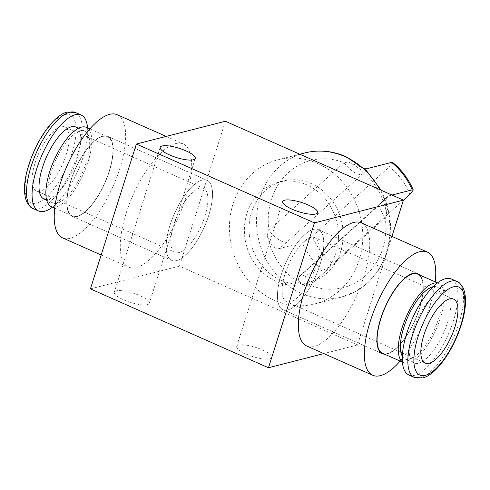 <?xml version="1.0" encoding="UTF-8"?>
<svg xmlns="http://www.w3.org/2000/svg" width="490" height="490" viewBox="0 0 490 490"><rect width="100%" height="100%" fill="white"/><g stroke="black" fill="none" stroke-linecap="round" stroke-linejoin="round"><path stroke-width="0.37" stroke-dasharray="2.45 1.84" d="M363.88 168.199L348.372 162L344.029 162.729A17.499 7.246 48 0 0 362.073 174.489L368.431 168.309M286.95 242.072A17.499 7.246 48 0 1 268.912 230.318A65.617 58.371 75.6 0 1 344.029 162.729L268.912 230.318L267.16 235.065C270.002 244.767 274.002 249.288 279.165 248.62L286.95 242.072L362.073 174.489M322.922 270.174C325.721 269.194 329.066 267.013 332.949 263.644A59.492 52.926 75.6 0 1 312.357 236.162C308.48 239.53 305.135 241.705 302.33 242.691A68.239 60.711 -104.4 0 0 322.922 270.174L298.441 276.709L298.398 280.844L305.405 286.099A68.239 60.711 75.6 0 1 267.16 235.065M305.405 286.099L310.103 285.272A17.499 7.246 -132 0 1 306.14 270.284L306.14 270.284A17.499 7.246 -132 0 1 307.542 269.549L299.757 276.097M274.4 300.327A74.364 66.156 75.6 0 1 229.43 225.878A74.364 66.156 75.6 0 1 277.665 159.881A74.364 66.156 75.6 0 1 317.796 163.519A74.364 66.156 75.6 0 1 362.765 237.969A74.364 66.156 75.6 0 1 314.531 303.971A74.364 66.156 75.6 0 1 274.4 300.327M302.33 242.691L279.165 248.62M392.588 162.398L389.311 166.925A59.492 52.926 75.6 0 1 409.903 194.407M312.357 236.162L389.311 166.925M391.969 195.032L389.029 195.786L382.666 201.966L307.542 269.549M348.372 162A68.239 60.711 75.6 0 1 386.616 213.028L385.342 203.24L387.094 196.974L389.029 195.786M403.417 200.245L332.949 263.644M382.666 201.966A17.499 7.246 -132 0 0 381.257 202.701A17.499 7.246 -132 0 0 385.22 217.689A65.617 58.371 75.6 0 1 310.103 285.272L385.22 217.689L386.616 213.028M87.575 127.908A52.491 19.631 -66.1 0 1 52.504 207.105M75.84 127.014A39.372 14.725 -66.1 0 1 75.497 163.776A39.372 14.725 -66.1 0 1 48.406 199.228A39.372 14.725 -66.1 0 1 43.953 199.014M80.287 130.744A39.372 14.725 -66.1 0 1 84.746 130.959A39.372 14.725 -66.1 0 1 84.403 167.715A39.372 14.725 -66.1 0 1 57.312 203.172A39.372 14.725 -66.1 0 1 52.853 202.952A39.372 14.725 -66.1 0 1 53.202 166.196A39.372 14.725 -66.1 0 1 80.287 130.744M86.338 127.363A43.31 16.195 -66.1 0 1 85.958 167.794A43.31 16.195 -66.1 0 1 56.16 206.792A43.31 16.195 -66.1 0 1 51.26 206.553M102.582 136.49A43.31 16.195 -66.1 0 1 107.481 136.728A43.31 16.195 -66.1 0 1 107.102 177.16A43.31 16.195 -66.1 0 1 77.31 216.157A43.31 16.195 -66.1 0 1 72.404 215.918A43.31 16.195 -66.1 0 1 72.783 175.487A43.31 16.195 -66.1 0 1 102.582 136.49M179.144 252.546A34.998 13.089 -66.1 0 1 175.187 252.35A34.998 13.089 -66.1 0 1 175.494 219.679A34.998 13.089 -66.1 0 1 199.571 188.166A34.998 13.089 -66.1 0 1 203.528 188.356A34.998 13.089 -66.1 0 1 203.228 221.033A34.998 13.089 -66.1 0 1 179.144 252.546M40.413 191.1A34.998 13.089 -66.1 0 1 36.45 190.904A34.998 13.089 -66.1 0 1 36.756 158.233A34.998 13.089 -66.1 0 1 60.834 126.714A34.998 13.089 -66.1 0 1 64.796 126.91A34.998 13.089 -66.1 0 1 64.49 159.581A34.998 13.089 -66.1 0 1 40.413 191.1M102.71 136.085A43.745 16.36 -66.1 0 1 107.659 136.324A43.745 16.36 -66.1 0 1 107.279 177.166A43.745 16.36 -66.1 0 1 77.181 216.562A43.745 16.36 -66.1 0 1 72.226 216.317A43.745 16.36 -66.1 0 1 72.612 175.475A43.745 16.36 -66.1 0 1 102.71 136.085A43.745 16.36 -66.1 0 1 107.659 136.324A43.745 16.36 -66.1 0 1 107.279 177.166A43.745 16.36 -66.1 0 1 77.181 216.562A43.745 16.36 -66.1 0 1 72.226 216.317A43.745 16.36 -66.1 0 1 72.612 175.475A43.745 16.36 -66.1 0 1 102.71 136.085M202.125 180.118A43.745 16.36 -66.1 0 1 207.074 180.357A43.745 16.36 -66.1 0 1 206.694 221.198A43.745 16.36 -66.1 0 1 176.596 260.594A43.745 16.36 -66.1 0 1 171.641 260.349A43.745 16.36 -66.1 0 1 172.027 219.508A43.745 16.36 -66.1 0 1 202.125 180.118A43.745 16.36 -66.1 0 1 207.074 180.357A43.745 16.36 -66.1 0 1 206.694 221.198A43.745 16.36 -66.1 0 1 176.596 260.594A43.745 16.36 -66.1 0 1 171.641 260.349A43.745 16.36 -66.1 0 1 172.027 219.508A43.745 16.36 -66.1 0 1 202.125 180.118M147.368 304.651A18.375 4.814 -162.4 0 1 126.898 301.154A18.375 4.814 -162.4 0 1 114.274 292.193A18.375 4.814 -162.4 0 1 116.204 290.846A18.375 4.814 -162.4 0 1 136.673 294.343A18.375 4.814 -162.4 0 1 149.297 303.304A18.375 4.814 -162.4 0 1 147.368 304.651M269.776 358.87A18.375 4.814 -162.4 0 1 249.306 355.373A18.375 4.814 -162.4 0 1 236.688 346.412A18.375 4.814 -162.4 0 1 238.618 345.064A18.375 4.814 -162.4 0 1 259.088 348.562A18.375 4.814 -162.4 0 1 271.711 357.522A18.375 4.814 -162.4 0 1 269.776 358.87M280.782 280.213A52.491 46.697 75.6 0 1 249.036 227.66A52.491 46.697 75.6 0 1 283.085 181.067A52.491 46.697 75.6 0 1 311.413 183.64A52.491 46.697 75.6 0 1 343.159 236.192A52.491 46.697 75.6 0 1 309.11 282.779A52.491 46.697 75.6 0 1 280.782 280.213M276.133 281.401A52.491 46.697 75.6 0 1 244.394 228.848A52.491 46.697 75.6 0 1 278.443 182.262A52.491 46.697 75.6 0 1 306.771 184.828A52.491 46.697 75.6 0 1 338.51 237.381A52.491 46.697 75.6 0 1 304.468 283.967A52.491 46.697 75.6 0 1 276.133 281.401M384.626 354.209A43.745 16.36 113.9 0 0 387.29 353.915A43.745 16.36 113.9 0 0 416.261 317.385A43.745 16.36 113.9 0 0 419.703 275.013A43.745 16.36 113.9 0 1 416.261 317.385A43.745 16.36 113.9 0 1 387.29 353.915A43.745 16.36 113.9 0 1 384.626 354.209M313.404 229.406A43.745 16.36 113.9 0 0 283.306 268.802A43.745 16.36 113.9 0 0 282.926 309.643A43.745 16.36 113.9 0 0 287.875 309.882A43.745 16.36 113.9 0 0 317.973 270.492A43.745 16.36 113.9 0 0 318.359 229.651A43.745 16.36 113.9 0 0 313.404 229.406A43.745 16.36 113.9 0 0 283.306 268.802A43.745 16.36 113.9 0 0 282.926 309.643A43.745 16.36 113.9 0 0 287.875 309.882A43.745 16.36 113.9 0 0 317.973 270.492A43.745 16.36 113.9 0 0 318.359 229.651A43.745 16.36 113.9 0 0 313.404 229.406M400.165 361.087A67.369 25.192 113.9 0 0 435.236 281.897M306.746 346.026A67.369 25.192 113.9 0 0 314.372 346.399A67.369 25.192 113.9 0 0 360.72 285.731A67.369 25.192 113.9 0 0 361.308 222.84M117.226 114.727A67.369 25.192 -66.1 0 1 116.638 177.625A67.369 25.192 -66.1 0 1 70.284 238.287A67.369 25.192 -66.1 0 1 62.659 237.92M175.628 143.601A67.369 25.192 -66.1 0 1 183.254 143.974A67.369 25.192 -66.1 0 1 182.666 206.872A67.369 25.192 -66.1 0 1 136.318 267.534A67.369 25.192 -66.1 0 1 128.692 267.16A67.369 25.192 -66.1 0 1 129.28 204.269A67.369 25.192 -66.1 0 1 175.628 143.601M90.417 288.892L179.45 266.113L357.504 344.972L391.945 236.407M179.45 266.113L225.4 121.251M357.504 344.972L323.829 353.59M408.844 374.985A52.491 19.631 113.9 0 0 414.785 375.273A52.491 19.631 113.9 0 0 450.904 328A52.491 19.631 113.9 0 0 451.363 278.988M418.613 363.2A39.372 14.725 113.9 0 0 445.704 327.749A39.372 14.725 113.9 0 0 446.047 290.987A39.372 14.725 113.9 0 0 441.594 290.772A39.372 14.725 113.9 0 0 414.503 326.224A39.372 14.725 113.9 0 0 414.16 362.986A39.372 14.725 113.9 0 0 418.613 363.2M402.327 356.291A39.372 14.725 113.9 0 0 405.255 359.041A39.372 14.725 113.9 0 0 409.714 359.256A39.372 14.725 113.9 0 0 436.798 323.804A39.372 14.725 113.9 0 0 437.147 287.048A39.372 14.725 113.9 0 0 433.142 286.724M402.406 361.89A43.31 16.195 113.9 0 0 403.662 362.637A43.31 16.195 113.9 0 0 408.562 362.876A43.31 16.195 113.9 0 0 438.36 323.878A43.31 16.195 113.9 0 0 438.74 283.447A43.31 16.195 113.9 0 0 437.343 283.018M382.519 353.272A43.31 16.195 113.9 0 0 387.418 353.51A43.31 16.195 113.9 0 0 417.217 314.513A43.31 16.195 113.9 0 0 417.596 274.082M310.856 237.454A34.998 13.089 113.9 0 0 286.773 268.967A34.998 13.089 113.9 0 0 286.472 301.644A34.998 13.089 113.9 0 0 290.429 301.834A34.998 13.089 113.9 0 0 314.507 270.321A34.998 13.089 113.9 0 0 314.813 237.65A34.998 13.089 113.9 0 0 310.856 237.454M304.762 152.947A74.364 66.156 -104.4 0 0 256.527 218.944A74.364 66.156 -104.4 0 0 301.497 293.394A74.364 66.156 -104.4 0 0 341.628 297.038A74.364 66.156 -104.4 0 0 379.891 189.679M33.075 208.544A52.491 19.631 113.9 0 0 39.016 208.838A52.491 19.631 113.9 0 0 75.135 161.565A52.491 19.631 113.9 0 0 75.589 112.553M64.662 114.648A48.118 17.995 -66.1 0 1 71.914 153.462A48.118 17.995 -66.1 0 1 36.585 203.166A48.118 17.995 -66.1 0 1 29.333 164.352A48.118 17.995 -66.1 0 1 64.662 114.648M456.925 281.456A52.491 19.631 -66.1 0 1 456.466 330.462A52.491 19.631 -66.1 0 1 420.353 377.735A52.491 19.631 -66.1 0 1 414.411 377.447M299.813 154.215L277.665 159.881M381.238 190.279L387.566 205.941L390.561 222.583L390.071 239.359L386.108 255.413L378.85 269.917L368.651 282.111L356.022 291.317L341.628 297.038L314.531 303.971M387.094 196.974L381.257 202.701L306.14 270.284L298.441 276.709M78.572 128.227L84.746 130.959M89.835 128.913L107.481 136.728M36.45 190.904L175.187 252.35M107.659 136.324L207.074 180.357L107.659 136.324M72.226 216.317L171.641 260.349L72.226 216.317M64.796 126.91L203.528 188.356M54.764 208.103L72.404 215.918M46.685 200.22L52.853 202.952M160.224 147.337L114.274 292.193M282.638 201.555L236.688 346.412M283.085 181.067L278.443 182.262M282.926 309.643L382.341 353.676L282.926 309.643M166.171 136.41L183.254 143.974M101.173 254.978L128.692 267.16M318.359 229.651L417.774 273.683L318.359 229.651M309.11 282.779L304.468 283.967M317.661 212.666L271.711 357.522M195.247 158.448L149.297 303.304M446.047 290.987L437.147 287.048M438.74 283.447L437.497 282.895M425.204 363.09L286.472 301.644M453.55 299.096L314.813 237.65M403.662 362.637L402.425 362.092M414.16 362.986L405.255 359.041"/><path stroke-width="0.73" d="M403.417 200.245L409.903 194.407L413.272 190.01L412.194 189.857A68.239 60.711 -104.4 0 0 391.596 162.38L368.431 168.309L363.88 168.199M391.596 162.38L392.588 162.398C401.61 169.761 408.507 178.966 413.278 190.004M412.194 189.857L391.969 195.032M52.504 207.105A52.491 19.631 -66.1 0 1 44.578 211.3A52.491 19.631 -66.1 0 1 38.637 211.012A52.491 19.631 -66.1 0 1 39.096 162A52.491 19.631 -66.1 0 1 75.215 114.727A52.491 19.631 -66.1 0 1 81.156 115.015A52.491 19.631 -66.1 0 1 87.575 127.908M46.685 200.22L43.953 199.014A39.372 14.725 -66.1 0 1 44.296 162.251A39.372 14.725 -66.1 0 1 71.387 126.8A39.372 14.725 -66.1 0 1 75.84 127.014L78.572 128.227M54.764 208.103L51.26 206.553A43.31 16.195 -66.1 0 1 51.64 166.122A43.31 16.195 -66.1 0 1 81.438 127.124A43.31 16.195 -66.1 0 1 86.338 127.363L89.835 128.913M193.317 159.789A18.375 4.814 -162.4 0 1 172.847 156.292A18.375 4.814 -162.4 0 1 160.224 147.337A18.375 4.814 -162.4 0 1 162.159 145.989A18.375 4.814 -162.4 0 1 182.623 149.487A18.375 4.814 -162.4 0 1 195.247 158.448A18.375 4.814 -162.4 0 1 193.317 159.789M315.732 214.007A18.375 4.814 -162.4 0 1 295.262 210.51A18.375 4.814 -162.4 0 1 282.638 201.555A18.375 4.814 -162.4 0 1 284.568 200.208A18.375 4.814 -162.4 0 1 305.037 203.705A18.375 4.814 -162.4 0 1 317.661 212.666A18.375 4.814 -162.4 0 1 315.732 214.007M412.819 273.438A43.745 16.36 113.9 0 0 382.721 312.834A43.745 16.36 113.9 0 0 382.341 353.676A43.745 16.36 113.9 0 0 384.626 354.209A43.745 16.36 113.9 0 1 382.341 353.676A43.745 16.36 113.9 0 1 382.721 312.834A43.745 16.36 113.9 0 1 412.819 273.438A43.745 16.36 113.9 0 1 417.774 273.683A43.745 16.36 113.9 0 0 412.819 273.438M435.236 281.897A67.369 25.192 113.9 0 0 427.341 252.081A67.369 25.192 113.9 0 0 419.716 251.713A67.369 25.192 113.9 0 0 373.362 312.375A67.369 25.192 113.9 0 0 372.774 375.273A67.369 25.192 113.9 0 0 380.399 375.646A67.369 25.192 113.9 0 0 400.165 361.087M427.341 252.081L361.308 222.84A67.369 25.192 113.9 0 0 353.682 222.466A67.369 25.192 113.9 0 0 307.334 283.128A67.369 25.192 113.9 0 0 306.746 346.026L372.774 375.273M101.173 254.978L62.659 237.92A67.369 25.192 -66.1 0 1 63.247 175.022A67.369 25.192 -66.1 0 1 109.601 114.354A67.369 25.192 -66.1 0 1 117.226 114.727L166.171 136.41M225.4 121.251L403.454 200.116L314.421 222.901L136.367 144.036L225.4 121.251M391.945 236.407L403.454 200.116M323.829 353.59L268.471 367.757L314.421 222.901M268.471 367.757L90.417 288.892L136.367 144.036M419.703 275.013A43.745 16.36 113.9 0 0 417.774 273.683A43.745 16.36 113.9 0 1 419.703 275.013M456.925 281.456L451.363 278.988A52.491 19.631 113.9 0 0 445.422 278.7A52.491 19.631 113.9 0 0 409.303 325.973A52.491 19.631 113.9 0 0 408.844 374.985L414.411 377.447A52.491 19.631 -66.1 0 1 414.865 328.435A52.491 19.631 -66.1 0 1 450.984 281.162A52.491 19.631 -66.1 0 1 456.925 281.456C458.383 281.444 460.527 283.704 463.356 288.249C466.78 297.216 466.137 309.251 461.433 324.349C453.746 349.45 436.608 374.715 422.711 377.949L414.411 377.447M433.142 286.724A39.372 14.725 113.9 0 0 432.688 286.828A39.372 14.725 113.9 0 0 407.533 317.557A39.372 14.725 113.9 0 0 402.327 356.291M437.343 283.018A43.31 16.195 113.9 0 0 433.84 283.208A43.31 16.195 113.9 0 0 404.74 320.405A43.31 16.195 113.9 0 0 402.406 361.89M437.497 282.895L417.596 274.082A43.31 16.195 113.9 0 0 412.69 273.843A43.31 16.195 113.9 0 0 382.898 312.841A43.31 16.195 113.9 0 0 382.519 353.272L402.425 362.092M449.587 298.9A34.998 13.089 113.9 0 0 425.51 330.419A34.998 13.089 113.9 0 0 425.204 363.09A34.998 13.089 113.9 0 0 429.166 363.286A34.998 13.089 113.9 0 0 453.244 331.767A34.998 13.089 113.9 0 0 453.55 299.096A34.998 13.089 113.9 0 0 449.587 298.9M379.891 189.679A74.364 66.156 -104.4 0 0 344.893 156.586A74.364 66.156 -104.4 0 0 304.762 152.947C318.653 149.524 332.361 150.755 345.885 156.635L366.128 170.25L381.238 190.279M33.075 208.544C31.617 208.556 29.474 206.296 26.644 201.751C23.22 192.784 23.863 180.749 28.567 165.651C36.254 140.55 53.392 115.285 67.289 112.051L75.589 112.553A52.491 19.631 113.9 0 0 69.647 112.265A52.491 19.631 113.9 0 0 33.534 159.538A52.491 19.631 113.9 0 0 33.075 208.544L38.637 211.012M425.338 375.352A48.118 17.995 113.9 0 0 460.667 325.648A48.118 17.995 113.9 0 0 453.415 286.834A48.118 17.995 113.9 0 0 418.086 336.538A48.118 17.995 113.9 0 0 425.338 375.352M304.762 152.947L299.813 154.215M75.589 112.553L81.156 115.015"/></g></svg>
